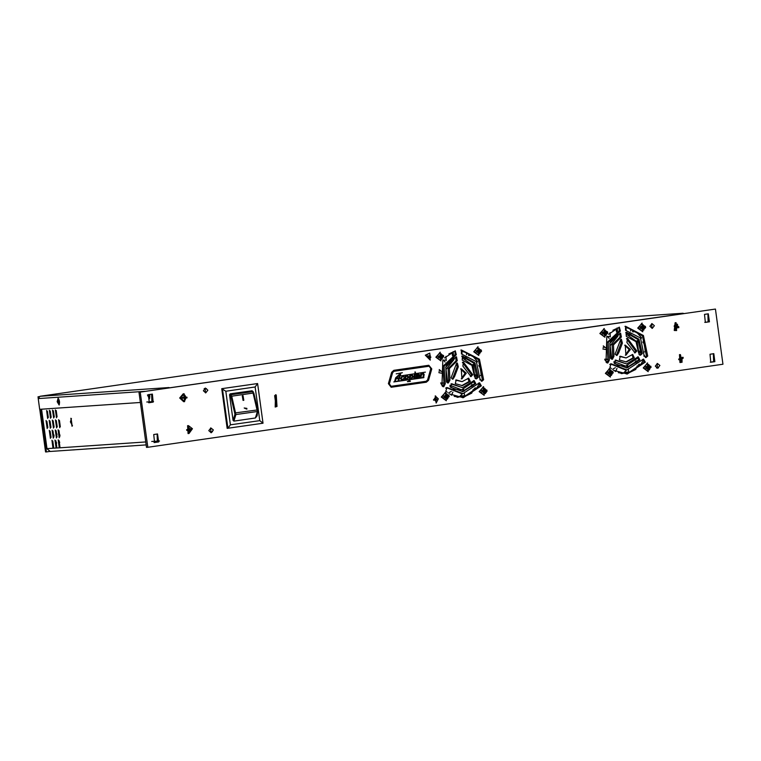 <?xml version="1.0" encoding="UTF-8"?>
<svg xmlns="http://www.w3.org/2000/svg" width="761" height="761" viewBox="0 0 761 761"><rect width="100%" height="100%" fill="white"/><g stroke="black" fill="none" stroke-linecap="round" stroke-linejoin="round"><path stroke-width="1.14" d="M49.998 451.425L49.417 451.359M211.006 432.743L210.892 431.925L212.481 431.696M212.452 431.734L211.396 431.887L211.491 432.581M59.044 440.552L59.957 446.859M55.905 440.762L56.818 447.078M52.775 440.98L53.689 447.287M50.15 431.106L51.063 437.413M56.314 420.624L57.227 426.94M47.42 411.178L48.333 417.485M53.175 420.843L54.088 427.149M59.444 420.414L60.357 426.721M46.906 421.271L47.819 427.577M52.975 430.907L53.888 437.223M56.114 430.697L57.027 437.004M53.384 410.769L54.297 417.076M50.245 410.988L51.158 417.294M58.93 430.507L59.843 436.814M56.2 410.579L57.113 416.885M50.045 421.052L50.958 427.368M41.57 409.218L46.973 448.638L53.051 448.229L51.9 440.258L53.013 448.229L56.152 448.02L55.03 440.048L56.152 448.02L59.282 447.801L58.169 439.839L59.282 447.801L145.779 441.903M70.906 418.274L72.029 426.236L70.906 418.274M49.303 430.384L50.426 438.346L49.303 430.384M55.467 419.901L56.59 427.872L55.467 419.901M46.573 410.455L47.696 418.426L46.573 410.455M52.328 420.12L53.451 428.082L52.328 420.12M58.597 419.692L59.719 427.663L58.597 419.692M46.06 420.548L47.182 428.51L46.06 420.548M52.129 430.193L53.251 438.155L52.129 430.193M55.268 429.975L56.39 437.946L55.268 429.975M52.538 410.046L53.66 418.017L52.538 410.046M49.398 410.265L50.521 418.227L49.398 410.265M58.083 429.784L59.206 437.746L58.083 429.784M55.353 409.856L56.476 417.827L55.353 409.856M49.199 420.329L50.321 428.3L49.199 420.329M211.396 431.887L210.892 431.925M146.188 444.871L50.216 451.416L46.811 448.638L41.417 409.228M72.495 425.808L70.354 421.908L71.439 418.56M71.249 419.606L71.981 424.866L71.249 419.606M55.762 442.74L56.695 443.007M58.901 442.731L59.71 442.284M59.995 435.073L59.025 434.436M57.085 434.046L56.124 434.198M54.041 435.587L53.508 436.405M53.67 436.804L54.031 436.129M56.171 434.474L57.113 434.293M59.082 434.702L59.995 435.33M59.653 442.065L58.892 442.483M56.628 442.712L55.753 442.426M55.772 442.988L56.714 443.092M56.98 434.046L56.114 434.112M54.021 435.026L53.299 435.787M59.51 402.122L59.32 400.828M59.177 400.191L59.548 402.788M149.784 395.967L149.594 394.664M149.27 394.559L149.822 396.624M204.11 388.643L206.507 388.633M169.123 387.863L168.019 388.024M169.475 387.806L683.131 313.608M140.376 402.474L39.677 409.342L38.212 398.631L39.933 396.31L169.075 387.492M553.608 322.112L39.962 396.31L553.608 322.112L682.864 313.285L553.761 322.093M148.642 394.655L149.736 397.984M149.565 394.521L149.403 398.869L147.396 394.959M58.702 398.907L58.435 401.551L59.463 404.139M57.189 401.713L58.14 398.155L59.13 405.023L57.189 401.713M683.892 313.503L682.864 313.285M39.134 396.643L38.05 396.795L38.212 398.631M153.513 401.58L146.749 402.036M715.397 309.042L722.95 364.205L147.777 447.287L140.224 392.134L715.397 309.042L140.224 392.134M213.327 430.013L211.225 432.752L208.79 430.669L210.892 427.939L213.327 430.013M207.877 390.165L205.765 392.895L203.33 390.821L205.441 388.081L207.877 390.165M659.844 365.518L657.742 368.248L655.307 366.174L657.409 363.435L659.844 365.518M654.384 325.66L652.282 328.4L649.846 326.317L651.949 323.577L654.384 325.66M611.378 368.628L609.894 367.249L611.083 363.796L626.988 369.97L643.559 359.106L645.357 362.122L627.264 373.984L613.414 370.188M625.542 330.264L625.523 326.241L643.473 335.487L647.678 356.024L645.965 357.537L643.968 355.035L640.467 337.951L625.542 330.264M608.572 334.241L619.321 327.135L620.386 331.006L608.096 342.631L609.323 360.039L607.811 363.045L606.022 362.046L606.831 336.59M626.446 332.3L638.974 339.187L642.303 353.608L640.562 355.225L638.546 352.828L635.968 341.651L626.265 336.324L625.999 332.338M630.365 349.451L625.97 355.159L625.285 345.123L630.365 349.451M627.521 338.474L636.862 351.03L635.093 352.885L626.883 342.431L627.521 338.474L626.617 338.531M619.349 359.924L620.282 356.253L626.16 357.946L632.695 354.455L634.303 357.756L626.436 361.96L619.349 359.924M615.078 354.179L620.681 339.463L621.385 339.263L622.365 343.087L618.655 352.809L617 355.501L615.078 354.179M614.536 363.568L615.649 360.048L626.579 363.948L638.165 356.804L639.906 359.905L626.845 367.963L614.536 363.568M621.309 337.037L613.423 344.914L613.937 356.386L612.377 359.297L610.541 358.203L609.865 343.392L620.053 333.232L620.548 333.128L621.309 337.037L620.053 337.123L619.92 333.28M447.325 392.324L445.851 390.945L447.04 387.501L462.945 393.665L479.516 382.802L481.313 385.817L463.211 397.68L449.37 393.884M456.01 356.928L456.505 356.823L457.266 360.733L449.38 368.609L449.894 380.081L448.334 382.992L446.498 381.898L445.822 367.087L456.01 356.928M472.648 381.404L474.122 380.5L475.863 383.601L462.802 391.658L450.493 387.263L451.606 383.744L462.526 387.644L472.648 381.404M454.612 376.505L452.957 379.197L451.035 377.875L456.638 363.159L457.342 362.959L458.322 366.783L454.612 376.505L453.366 376.59L457.066 366.869L456.724 363.121M467.311 378.864L468.643 378.16L470.26 381.461L462.393 385.656L455.306 383.62L456.229 379.948L462.117 381.642L467.311 378.864M462.831 366.127L463.478 362.169L472.819 374.726L471.049 376.581L462.831 366.127M466.322 373.147L461.927 378.854L461.242 368.819L466.322 373.147M462.222 360.02L462.403 355.996L474.921 362.883L478.26 377.304L476.519 378.921L474.503 376.524L471.925 365.347L462.222 360.02M444.529 357.936L455.278 350.831L456.343 354.702L444.053 366.326L445.28 383.734L443.768 386.74L441.979 385.741L442.788 360.286M479.925 378.731L476.424 361.656L461.489 353.96L461.347 349.946L479.43 359.182L483.635 379.72L481.913 381.232L479.925 378.731M157.537 434.008L158.63 441.979L154.578 442.56L153.751 434.56L157.537 434.008M149.384 402.674L148.3 394.702L152.352 394.131L153.17 402.131L148.842 402.712M709.404 321.779L705.361 322.35L704.543 314.35L708.31 313.808L709.404 321.779L708.149 321.865L707.892 313.874M714.864 361.627L710.822 362.207L710.003 354.207L713.77 353.665L714.864 361.627L713.609 361.713L713.352 353.722M210.645 427.967L210.968 432.752M205.185 388.11L205.508 392.904M657.152 363.463L657.485 368.257M651.692 323.615L652.025 328.4M626.988 369.97L625.732 370.055L610.465 363.958M626.636 374.012L644.101 362.207L642.94 359.268M645.328 357.47L646.422 356.11L642.427 335.848L624.933 326.336M607.173 362.978L608.068 360.124L606.84 342.716L619.131 331.092L619.073 327.211M639.934 355.159L641.047 353.694L637.87 339.482L625.685 332.424M625.342 355.149L629.109 349.537L624.667 345.209M634.465 352.819L635.606 351.116L626.455 338.597M626.16 357.946L619.654 356.405M625.808 361.979L633.047 357.841L632.077 354.616M616.372 355.435L621.109 343.173L620.767 339.416M626.579 363.948L615.031 360.21M626.217 367.991L638.65 359.991L637.547 356.957M611.739 359.23L612.681 356.471L612.167 344.999L620.053 337.123M462.945 393.665L461.689 393.751L446.422 387.653M462.583 397.708L480.058 385.903L478.897 382.964M447.696 382.926L448.638 380.167L448.124 368.695L456.01 360.819L455.877 356.976M462.526 387.644L450.988 383.905M462.174 391.687L474.607 383.687L473.494 380.652M452.329 379.13L453.366 376.59M462.117 381.642L455.611 380.1M461.765 385.675L469.004 381.546L468.025 378.312M470.412 376.514L471.563 374.812L462.412 362.293M461.299 378.854L465.066 373.232L460.624 368.904M475.882 378.854L477.004 377.389L473.818 363.178L461.642 356.119M443.13 386.674L444.024 383.82L442.797 366.412L455.088 354.788L455.03 350.907M481.285 381.166L482.379 379.806L478.384 359.544L460.881 350.041M154.017 442.55L157.375 442.065L157.118 434.074M148.557 402.702L151.915 402.217L151.658 394.217M704.81 322.35L708.149 321.865M710.27 362.198L713.609 361.713M138.968 392.219L146.531 447.373L147.777 447.287M275.159 407.059L275.472 394.788L276.205 394.949L275.901 406.783L276.994 406.507L276.205 394.949L276.994 406.507L275.159 407.059M457.656 397.337L458.189 397.118M480.296 384.647L478.973 384.353M475.14 378.436L473.152 365.546L463.049 358.46L462.441 356.215M462.136 353.97L461.594 350.07M461.775 351.344L466.788 352.609L466.541 354.693M465.466 356.928L464.552 358.831M438.907 372.386L439.982 372.919M475.482 375.753L476.681 375.896M460.89 396.414L461.375 396.491M442.912 383.059L441.218 384.248M478.745 365.661L480.305 367.829L481.18 375.03L480.41 375.62M477.28 375.087L475.549 374.793M475.454 375.991L477.109 376.8M479.868 379.311L480.086 380.148M477.994 383.801L479.021 384.238L476.595 388.338L475.13 387.787M473.152 385.713L471.944 384.438M471.24 385.237L472.105 386.873M473.228 389.565L471.687 393.171L465.447 396.215L464.686 395.701L464.343 393.513M464.02 391.382L463.734 389.546M462.897 389.708L462.678 391.62M462.45 393.694L459.111 397.052L454.26 396.395M453.299 389.118L461.585 389.86L449.96 385.275M451.596 395.216L452.909 392.134M454.051 389.775L454.403 389.042M449.932 386.388L453.642 388.728L453.156 389.271M451.34 391.325L448.533 392.999M444.234 384.362L441.979 385.732M442.95 383.059L443.73 383.278M444.262 384.524L442.284 386.15M473.618 381.927L474.912 382.479M438.897 372.728L441.456 373.166M443.558 382.935L440.648 382.935M441.466 372.995L440.752 373.042M441.58 371.425L439.211 369.599M447.211 364.234L445.699 367.43M443.187 360.001L445.118 362.036M452.862 358.45L452.747 359.867L447.468 363.806M446.231 360.59L445.956 356.386M448.819 353.979L452.044 352.476L452.491 355.787M465.475 359.135L466.921 357.508M468.976 355.596L470.241 355.263L472.705 356.062L477.432 361.389L476.976 362.426M474.293 363.853L472.619 364.747M473.247 365.718L475.159 365.337M453.061 351.63L453.566 355.32M453.908 357.851L453.87 359.791L452.747 359.867M447.401 382.802L447.592 382.098L446.65 382.155M447.592 382.098L446.07 369.456L453.87 359.791M474.778 381.87L473.656 381.851L461.585 389.86M478.308 383.373L480.172 384.181M445.68 388.243L446.374 387.672M444.205 385.418L442.826 386.559M621.699 373.641L622.232 373.423M644.339 360.952L643.016 360.647M639.183 354.74L637.195 341.851L627.102 334.764L626.484 332.519M626.179 330.274L625.637 326.374M625.818 327.649L630.831 328.904L630.584 330.997M629.509 333.232L628.596 335.135M602.959 348.69L604.025 349.223M639.525 352.058L640.724 352.2M624.933 372.719L625.418 372.795M606.955 359.363L605.261 360.552M642.788 341.965L644.348 344.134L645.223 351.335L644.453 351.924M641.323 351.392L639.592 351.097M639.506 352.295L641.152 353.104M643.911 355.615L644.129 356.452M642.037 360.105L643.064 360.543L640.648 364.643L639.173 364.091M637.204 362.017L635.987 360.743M635.283 361.542L636.148 363.178M637.271 365.87L635.73 369.466L629.49 372.519L628.729 372.005L628.386 369.817M628.063 367.687L627.777 365.851M626.94 366.012L626.722 367.924M626.493 369.998L623.154 373.356L618.303 372.7M617.342 365.423L625.628 366.165L613.927 361.58M615.639 371.52L616.952 368.438M618.094 366.079L618.446 365.347M613.975 362.693L617.685 365.033L617.2 365.575M615.383 367.63L612.576 369.304M608.277 360.666L606.327 362.455M606.993 359.363L607.782 359.582M606.022 362.036L608.305 360.819M637.661 358.231L638.955 358.783M602.94 349.033L605.499 349.47M607.611 359.24L604.7 359.24M605.509 349.299L604.795 349.347M605.623 347.729L603.254 345.903M611.254 340.538L609.742 343.734M607.23 336.295L609.161 338.341M616.905 334.754L616.79 336.172L611.521 340.11M610.284 336.895L609.999 332.69M612.871 330.284L616.087 328.771L616.534 332.091M629.518 335.439L630.964 333.813M633.019 331.901L634.284 331.568L636.748 332.367L641.475 337.684L641.019 338.731M638.336 340.157L636.672 341.052M637.299 342.022L639.211 341.641M617.104 327.934L617.609 331.625M617.951 334.155L617.913 336.096L616.79 336.172M611.444 359.106L611.635 358.402L610.693 358.46M611.635 358.402L610.113 345.76L617.913 336.096M638.821 358.174L637.708 358.155L625.628 366.165M642.351 359.677L644.225 360.476M609.723 364.548L610.417 363.977M608.248 361.722L606.869 362.854M255.173 386.969L259.777 420.605L230.412 424.847L227.872 428.291L262.983 423.221L257.551 383.525L222.431 388.605L227.872 428.291L227.149 428.348L221.708 388.652L225.808 391.211L255.173 386.969L257.551 383.525L221.708 388.652M259.777 420.605L262.983 423.221M230.412 424.847L225.808 391.211M233.047 420.386L229.527 394.75L230.174 393.827L252.091 390.793L253.356 391.801L252.757 391.601L257.446 411.501L255.401 417.989L233.912 421.09L233.047 420.386L234.921 414.307L235.948 414.602L231.763 396.177L230.174 393.827M233.912 421.09L235.948 414.602L257.446 411.501L257.798 409.932L257.123 415.81L255.401 417.989M243.006 395.777L243.777 400.296M243.063 400.4L242.302 395.872L243.054 395.768L243.824 400.286L243.063 400.4M246.174 408.486L244.89 408.305L246.174 408.486M244.871 408.343L246.145 408.885M244.214 408.029L246.821 408.467L246.821 409.142M246.859 408.391L246.84 409.095L244.224 407.991L246.859 408.391M476.396 350.983L476.319 352.086L477.451 351.924L478.517 352.781L478.65 353.932L479.801 353.76L479.734 353.028L481.532 351.335L481.371 350.117L479.183 349.004L479.05 348.272L478.089 348.938M478.079 350.25L479.43 350.783L481.371 350.117M478.289 352.086L480.476 351.106L480.4 350.545M476.862 350.916L478.079 349.584M477.033 350.992L477.118 351.639L476.491 351.534L477.385 351.782L476.519 351.905L476.415 350.992M481.532 351.335L480.476 351.106M478.688 353.294L479.801 353.76M478.517 352.781L478.726 353.656L476.985 351.839M477.28 350.707L478.174 349.575L477.898 348.443L479.05 348.272M477.841 346.826L478.726 355.463L474.341 351.715L477.841 346.826M476.319 352.086L476.158 350.869M477.898 348.443L478.117 349.147M480.305 350.269L479.24 349.423L481.123 350.298M479.24 349.423L478.174 349.518M479.677 352.609L480.476 351.487L479.601 353.532M480.476 351.487L479.478 351.106M478.726 355.463L473.684 351.763L478.136 346.797M438.697 357.356L438.574 356.452L438.488 357.546L439.611 357.394L440.686 358.241L440.809 359.392L441.96 359.23L443.035 356.899L443.701 356.795L443.53 355.587L441.342 354.464L441.209 353.741L440.258 354.398M440.219 355.748L441.599 356.243L443.53 355.587M440.448 357.556L442.636 356.576L442.56 356.015M438.317 356.338L439.687 356.243L440.343 355.035L439.449 356.177L438.317 356.338L438.488 357.546M439.202 356.462L439.287 357.099L438.65 357.004L439.554 357.251L438.688 357.366M443.701 356.795L442.636 356.576M440.857 358.764L441.96 359.23M440.686 358.241L440.895 359.125L439.154 357.309M439.449 356.177L440.343 355.035L440.058 353.903L441.209 353.741M440.001 352.286L440.885 360.933L436.51 357.185L440.001 352.286M439.03 356.376L440.248 355.054M442.474 355.739L441.399 354.883L443.292 355.768M441.399 354.883L440.343 354.987M441.837 358.079L442.645 356.957L441.77 358.992M442.645 356.957L441.646 356.576M440.885 360.933L435.853 357.232L440.296 352.257M481.989 391.744L481.875 390.84L481.78 391.934L482.912 391.782L483.977 392.628L484.101 393.779L485.252 393.618L486.992 391.183L486.831 389.974L486.165 390.07L484.5 388.129L483.549 388.785M483.53 390.098L484.89 390.631L486.831 389.974M483.739 391.944L485.937 390.964L485.86 390.403M481.618 390.726L482.988 390.631L483.644 389.423L481.618 390.726L481.78 391.934M482.493 390.85L482.579 391.487L481.951 391.392L482.845 391.639L481.979 391.753M486.992 391.183L485.937 390.964M484.148 393.152L485.252 393.618M483.977 392.628L484.186 393.513L482.445 391.696M483.635 389.423L483.349 388.291L484.5 388.129M483.302 386.674L484.186 395.32L479.801 391.573L483.302 386.674M482.322 390.764L483.539 389.442M485.765 390.127L484.7 389.271L486.583 390.155M484.7 389.271L483.635 389.375M485.138 392.467L485.937 391.344L485.061 393.38M485.937 391.344L484.938 390.964M484.186 395.32L479.145 391.62L483.587 386.645M444.015 396.3L444.51 396.081L443.777 396.186L443.948 397.404L445.071 397.242L446.146 398.098L446.269 399.249L447.42 399.078L448.495 396.747L449.161 396.652L448.99 395.435L446.802 394.322L446.669 393.589L445.718 394.255M445.68 395.596L447.059 396.101L448.99 395.435M445.908 397.404L448.096 396.424L448.02 395.872M444.072 396.529L445.708 394.902M444.662 396.31L444.747 396.957L444.11 396.852M444.034 396.31L444.158 397.204M449.161 396.652L448.096 396.424M446.317 398.612L447.42 399.078M446.146 398.098L446.355 399.002L444.148 397.223M444.491 396.234L445.803 394.892L445.518 393.76L446.669 393.589M445.461 392.143L446.346 400.781L441.96 397.042L445.461 392.143M443.948 397.404L443.777 396.186M447.934 395.587L446.859 394.74L448.752 395.615M446.859 394.74L445.803 394.835M447.297 397.927L448.096 396.804L447.23 398.85M448.096 396.804L447.107 396.424M446.346 400.781L441.313 397.08L445.756 392.115M610.189 374.402L610.398 375.306L608.201 373.508L610.189 374.402L610.312 375.554L611.463 375.382L612.538 373.052L613.204 372.957L613.033 371.739L610.845 370.626L610.712 369.894L609.761 370.559M609.723 371.901L611.102 372.405L613.033 371.739M609.951 373.708L612.139 372.728L612.063 372.167M608.115 372.833L609.846 371.197L607.82 372.49L607.991 373.708M608.79 373.261L608.153 373.156M607.82 372.49L608.201 373.518L608.077 372.614M613.204 372.957L612.139 372.728M610.36 374.916L611.463 375.382M609.789 370.778L609.561 370.065L610.712 369.894M609.504 368.448L610.389 377.085L606.013 373.337L609.504 368.448M608.058 372.605L609.751 371.206M611.977 371.891L610.902 371.045L612.795 371.92M610.902 371.045L609.846 371.14M611.34 374.231L612.148 373.109L611.273 375.154M612.148 373.109L611.15 372.728M610.389 377.085L605.356 373.385L609.799 368.419M648.02 368.933L648.239 369.836L646.032 368.039L648.02 368.933L648.153 370.084L649.304 369.922L650.379 367.582L651.035 367.487L650.874 366.279L650.208 366.374L648.553 364.433L647.592 365.09M647.601 366.431L648.933 366.935L650.874 366.279M647.792 368.238L649.98 367.259L649.904 366.707M645.661 367.03L646.032 368.039L645.899 367.144L647.031 366.935L647.687 365.727L645.661 367.03L645.823 368.238M646.622 367.791L645.994 367.696L646.489 368.001M651.035 367.487L649.98 367.259M648.191 369.456L649.304 369.922M647.678 365.727L647.402 364.595L648.553 364.433M647.345 362.978L648.229 371.625L643.844 367.877L647.345 362.978M646.365 367.068L647.582 365.746M649.808 366.431L648.743 365.575L650.626 366.46M648.743 365.575L647.678 365.68M649.181 368.762L649.98 367.649L649.104 369.684M649.98 367.649L648.981 367.268M648.229 371.625L643.188 367.924L647.64 362.949M640.458 327.297L640.362 328.391L641.494 328.229L642.56 329.075L642.693 330.236L643.844 330.065L643.777 329.332L645.575 327.63L645.414 326.421L643.226 325.308L643.093 324.576L642.141 325.232M642.103 326.583L643.473 327.078L645.414 326.421M642.332 328.391L644.519 327.411L644.443 326.85M640.572 328.191L640.439 327.287L641.571 327.087L642.227 325.879L640.201 327.173L640.362 328.391M641.171 327.934L640.562 328.21M645.575 327.63L644.519 327.411M642.741 329.599L643.844 330.065M642.56 329.075L642.779 329.989L641.038 328.143M641.323 327.011L642.227 325.879L641.942 324.747L643.093 324.576M641.884 323.13L642.769 331.767L638.384 328.02L641.884 323.13M640.905 327.22L642.132 325.889M644.358 326.574L643.283 325.727L645.166 326.602M643.283 325.727L642.217 325.822M643.72 328.914L644.519 327.791L643.644 329.836M644.519 327.791L643.521 327.411M642.769 331.767L637.737 328.067L642.179 323.102M602.741 333.651L602.617 332.757L602.531 333.851L603.654 333.689L604.729 334.545L604.852 335.696L606.003 335.534L605.937 334.802L607.744 333.099L607.573 331.891L605.385 330.769L605.252 330.046L604.301 330.702M604.282 332.015L605.642 332.547L607.573 331.891M604.491 333.851L606.679 332.871L606.603 332.319M602.37 332.643L603.73 332.547L604.396 331.339L602.37 332.643L602.531 333.851M603.33 333.404L602.731 333.67M607.744 333.099L606.679 332.871M604.9 335.068L606.003 335.534M604.729 334.545L604.947 335.449L603.197 333.613M603.492 332.481L604.386 331.339L604.101 330.207L605.252 330.046M604.044 328.59L604.928 337.237L600.553 333.489L604.044 328.59M603.073 332.681L604.291 331.358M606.517 332.043L605.442 331.187L607.335 332.072M605.442 331.187L604.386 331.292M605.88 334.374L606.688 333.261L605.813 335.297M606.688 333.261L605.689 332.88M604.928 337.237L599.896 333.537L604.339 328.562M389.385 383.925L392.657 372.557L394.084 371.273L429.118 366.212L430.926 368.609L427.663 379.977L426.227 381.261L391.202 386.312L389.385 383.925M391.164 386.322L426.16 381.261L427.587 379.977L430.859 368.619L429.08 366.222M428.862 365.27L431.801 368.895L428.538 380.262L426.36 382.212L391.268 387.282L388.51 383.639L391.772 372.272L393.96 370.312L428.738 365.28L393.837 370.322L391.658 372.281L388.386 383.649L391.202 387.282M420.167 377.846L420.957 373.118L421.67 373.014L421.546 373.689L423.049 372.709L424.191 374.422L423.677 377.342L422.935 377.446L423.449 374.564L422.783 373.423L421.356 375.154L420.9 377.741L420.167 377.846L421.014 373.109L421.67 373.014M422.935 377.446L423.401 374.564L422.85 373.413M421.556 373.622L423.135 372.7M401.057 375.867L425.437 372.119M416.904 377.808L418.008 377.304L418.674 375.763M418.731 375.744L417.047 377.789L416.315 377.161L418.731 375.744M412.519 376.609L410.93 378.645L410.179 377.009L411.691 374.964L412.519 376.609L411.749 374.954M410.902 378.645L412.472 376.609M409.818 379.425L410.655 379.311L409.932 378.911M410.702 379.301L409.922 378.845L409.818 379.435L410.655 379.311M407.934 377.275L406.241 379.32L405.394 377.675L406.983 375.677L407.934 377.275L407.049 375.668M406.212 379.32L407.877 377.285M396.243 378.207L399.963 374.089L398.888 377.827L396.243 378.207L398.831 377.827L399.906 374.108M410.512 375.163L412.024 374.307L413.271 376.505L411.216 379.235L416.467 378.474L415.487 377.294L416.039 376.267L418.845 375.106L418.189 374.06L416.039 375.144L418.236 373.404L419.587 374.945L419.273 377.97L418.464 377.523L417.047 378.388L423.858 377.627L409.779 379.663L409.513 381.166L408.781 381.271L409.047 379.768L393.865 381.965L394.579 381.632L395.615 377.865L400.638 373.204M402.902 376.267L403.653 377.085L402.845 376.267L401.275 378.265L402.027 379.92L404.148 378.559L402.322 380.51L405.927 379.996L404.643 377.779L407.097 375.011L408.686 377.123L406.507 379.91L409.085 379.539L409.894 374.716L410.607 374.612L410.521 375.221L412.024 374.307M409.894 374.716L410.607 374.612M409.085 379.539L409.941 374.707M406.526 379.901L409.038 379.539M405.927 379.996L404.862 379.587L404.595 377.789L405.499 375.839L407.268 374.992M402.35 380.51L405.879 379.996M402.055 379.92L403.444 378.569M394.579 381.632L395.663 377.865L400.895 373.166L398.631 381.052L401.741 380.595L400.486 378.388L402.883 375.62L404.376 376.866L403.653 377.085M401.741 380.595L400.533 378.388L403.045 375.601M396.196 373.841L402.35 372.728M398.631 381.042L401.694 380.605M397.927 381.147L398.678 378.54L396.034 378.921L395.282 381.527L397.927 381.147L398.631 378.54M416.467 378.474L415.535 377.294L417.494 375.573M418.512 378.084L418.417 377.57M417.437 375.573L418.845 375.106M418.797 375.106L418.17 374.06M416.039 375.144L416.733 375.144M415.991 375.144L416.79 373.965L418.54 373.375M417.076 378.379L423.925 377.399M408.999 379.777L408.781 381.271M394.531 381.632L393.865 381.965M411.235 379.225L416.41 378.474M395.282 381.527L397.879 381.156M415.554 372.139L415.03 373.299L414.935 371.958L415.554 372.139M415.03 373.299L414.935 371.958M410.331 381.356L407.43 381.775L410.331 381.356M407.449 381.546L410.398 381.118M413.708 378.778L414.498 374.051L415.278 373.936L414.441 378.674L413.708 378.778L414.545 374.041L415.278 373.936M49.436 451.463L46.411 451.901L40.571 409.285M39.772 409.342L45.603 451.958L46.411 451.901M38.05 396.795L38.849 396.738M429.613 357.099L430.916 357.08L430.155 356.747L430.127 355.111L429.071 356.11L427.806 355.729L427.958 356.338M428.624 357.727L428.871 358.374L429.223 357.527L430.916 357.08M430.127 355.111L429.423 355.701M429.67 356.938L429.09 356.1M429.071 356.11L428.015 356.224M427.806 355.729L428.871 358.374M428.843 357.09L429.518 357.099M430.241 360.115L425.313 355.244L429.756 353.075L430.241 360.115L425.856 355.263L429.756 353.075M434.873 400.077L436.738 398.983L435.244 398.707L435.035 397.822L434.712 398.488M435.178 400.714L435.758 401.275L435.596 400.391L436.843 399.487L435.577 399.535M434.027 399.658L433.57 400.219L434.702 400.01L435.758 401.275M435.035 397.822L433.789 399.734M433.837 399.934L434.702 400.01M435.539 399.335L434.75 399.23M436.129 403.073L435.235 395.939L438.355 398.859L436.129 403.073L435.644 396.034M189.061 431.306L189.879 431.896L190.307 429.642L191.382 429.442L188.557 428.719M191.144 429.47L190.982 428.709L190.221 428.957M191.382 429.442L191.211 428.643L190.164 428.947L189.185 428.272L188.871 427.045L188.328 427.834M188.871 427.045L188.11 427.216L188.034 429.413L186.607 429.67L188.414 430.146L189.118 432.067L189.879 431.896M187.073 430.203L188.414 430.146M187.644 429.546L186.959 429.689M189.251 431.249L189.004 430.755L189.679 430.669M188.918 430.517L190.336 429.47M189.185 428.272L188.5 428.367L188.538 427.806M189.042 433.485L188.081 433.551L187.548 425.722L188.509 425.656L192.419 428.757L189.042 433.485L188.509 425.656M185.931 397.337L186.959 397.128L185.874 397.242L184.866 395.178L184.095 395.225L183.82 397.328L182.592 397.527L182.298 398.222L183.858 398.108L184.466 398.907L184.39 400.172L185.161 400.124L185.912 397.955L187.006 397.946L184.305 396.795M183.82 397.328L182.592 397.527M184.438 399.468L185.161 400.124M184.866 395.178L184.229 395.92M184.409 398.583L185.96 397.86M184.314 396.452L184.428 395.929M182.63 398.06L183.858 398.108M184.638 399.439L185.142 398.869M184.676 401.608L183.715 401.675L179.72 397.974L183.173 393.837L184.143 393.77L184.676 401.608L180.68 397.908L184.143 393.77M681.257 360.153L682.179 360.638L681.78 359.487L683.245 357.936L682.037 357.66M683.245 357.936L682.94 357.185L681.885 357.727L680.886 357.223L680.372 356.043L679.934 356.871M680.372 356.043L679.649 356.357L680.258 357.489L678.888 359.81L680.591 359.221L681.466 360.952L682.179 360.638M678.593 359.059L678.888 359.81M680.239 357.451L680.163 356.795M679.126 359.43L680.591 359.221M681.447 360.048L681.637 358.25L682.208 358.098M681.485 357.87L680.315 357.651M680.962 362.426L680.001 362.493L679.468 354.664L680.429 354.597L682.132 362.15L680.962 362.426L680.429 354.597M675.711 328.333L676.225 329.104L677.547 327.287L678.688 327.753L678.917 326.973L677.319 325.546L677.613 324.376L676.738 324.957M677.756 327.354L678.917 326.973M677.613 324.376L676.871 324.129L676.196 325.898L674.408 325.48L674.531 326.345M674.408 325.48L674.179 326.26L675.435 326.583L675.987 327.668L675.483 328.857L676.225 329.104M677.87 326.916L677.29 326.821L676.938 325.042M676.196 325.898L674.674 325.86M675.949 328.4L675.987 327.668M676.015 327.582L677.176 327.211M676.596 330.55L674.265 330.436L675.093 322.778L676.063 322.712L676.596 330.55L675.226 330.369L676.063 322.712M605.024 359.563L605.109 360.21M151.724 441.494L159.515 440.961M656.458 367.944L658.455 367.81M59.491 403.939L58.797 399.097M149.765 397.775L148.823 394.626L149.755 397.813M145.018 391.344L38.307 398.621M611.292 364.452L612.548 364.367M644.101 362.207L645.357 362.122M646.422 356.11L647.678 356.024M619.131 331.092L620.386 331.006M608.068 360.124L609.323 360.039M641.047 353.694L642.303 353.608M635.606 351.116L636.862 351.03M620.225 356.681L621.48 356.595M633.047 357.841L634.303 357.756M617.409 352.895L618.655 352.809M621.109 343.173L622.365 343.087M615.782 360.628L617.038 360.543M638.65 359.991L639.906 359.905M612.681 356.471L613.937 356.386M447.249 388.148L448.495 388.062M480.058 385.903L481.313 385.817M448.638 380.167L449.894 380.081M456.01 360.819L457.266 360.733M451.739 384.324L452.995 384.238M474.607 383.687L475.863 383.601M457.066 366.869L458.322 366.783M456.181 380.376L457.437 380.291M469.004 381.546L470.26 381.461M471.563 374.812L472.819 374.726M462.564 362.226L463.478 362.169M477.004 377.389L478.26 377.304M455.088 354.788L456.343 354.702M444.024 383.82L445.28 383.734M482.379 379.806L483.635 379.72M157.375 442.065L158.63 441.979M154.302 442.56L154.844 442.531M151.915 402.217L153.17 402.131M705.095 322.36L705.637 322.322M710.546 362.217L711.097 362.179M276.024 405.974L274.607 395.653L276.024 405.974M476.415 375.915L477.223 375.858M474.455 388.481L475.701 388.395M461.451 395.92L464.686 395.701M450.873 394.826L451.644 394.769M439.011 371.121L440.733 371.007M443.425 360.257L445.965 360.077M473.028 365.356L475.092 365.213M456.933 397.185L458.75 397.061M454.098 359.202L452.976 359.278M474.341 381.68L473.818 381.718M638.498 364.776L639.744 364.69M625.494 372.224L628.729 372.005M614.926 371.13L615.687 371.073M603.054 347.425L604.776 347.311M607.468 336.552L610.008 336.381M637.071 341.66L639.145 341.518L637.052 341.632M620.976 373.489L622.793 373.366M618.141 335.506L617.019 335.582M638.384 357.984L637.861 358.022M229.527 394.75L230.507 395.549L231.258 394.702L252.757 391.601L251.672 390.726M230.507 395.549L230.754 396.281L231.763 396.177L253.803 392.961L257.798 409.932L235.691 412.833L234.788 413.423L234.921 414.307M230.754 396.281L234.788 413.423M253.765 392.961L257.798 410.093M480.686 350.364L479.43 350.783M478.631 350.697L478.726 351.401M481.038 350.326L481.161 351.221M479.554 353.056L478.612 352.704M479.544 353.485L478.726 353.599M477.451 351.924L476.938 351.563M478.621 352.762L477.813 351.81L478.679 353.18M478.916 348.548L479.002 349.023M478.06 348.719L478.878 348.605M442.854 355.825L441.599 356.243M440.79 356.167L440.895 356.871M443.206 355.787L443.33 356.681M441.722 358.517L440.771 358.174M441.703 358.945L440.895 359.068M439.611 357.394L439.097 357.033M440.781 358.222L439.982 357.28L440.838 358.65M441.085 354.017L441.171 354.493M440.219 354.188L441.038 354.074M486.146 390.212L484.89 390.631M484.091 390.555L484.186 391.259M482.74 390.564L483.587 389.004M486.498 390.174L486.621 391.068M485.014 392.904L484.072 392.562M485.004 393.332L484.186 393.456M482.912 391.782L482.388 391.42M484.082 392.609L483.273 391.668L484.139 393.037M484.377 388.405L484.462 388.881M483.52 388.576L484.329 388.462M448.315 395.682L447.059 396.101M446.25 396.015L446.346 396.719M444.909 396.024L444.063 396.519M446.298 398.498L445.442 397.128L444.12 396.871M448.667 395.644L448.781 396.538M447.183 398.374L446.231 398.032M447.164 398.802L446.346 398.916M446.545 393.865L446.631 394.341M445.68 394.036L446.498 393.922M612.358 371.986L611.102 372.405M608.79 373.242L608.705 372.614M610.293 372.319L610.398 373.023M608.534 372.538L609.846 371.197M608.952 372.329L608.106 372.823M610.341 374.802L609.485 373.432L608.163 373.175M612.71 371.948L612.833 372.842M611.226 374.678L610.274 374.326M611.207 375.106L610.398 375.221M610.588 370.169L610.674 370.645M609.723 370.341L610.541 370.226M650.189 366.517L648.933 366.935M646.622 367.772L646.536 367.154M648.134 366.859L648.229 367.563M646.783 366.869L647.63 365.309M650.541 366.479L650.665 367.373M649.057 369.209L648.115 368.866M649.047 369.637L648.229 369.76M646.955 368.077L646.441 367.725M648.125 368.914L647.316 367.972L648.182 369.332M648.42 364.7L648.505 365.175M647.563 364.88L648.382 364.757M644.729 326.659L643.473 327.078M641.162 327.924L641.076 327.297M642.674 327.002L642.769 327.706M645.081 326.631L645.204 327.525M643.597 329.351L642.655 329.009M643.587 329.789L642.769 329.903M641.494 328.229L640.981 327.867M642.665 329.066L641.856 328.115L642.722 329.484M642.959 324.852L643.045 325.327M642.103 325.023L642.921 324.909M606.898 332.129L605.642 332.547M603.33 333.385L603.245 332.766M604.833 332.471L604.938 333.175M607.249 332.091L607.373 332.985M605.766 334.821L604.824 334.479M605.746 335.249L604.938 335.373M603.654 333.689L603.14 333.337M604.824 334.526L604.025 333.584L604.881 334.945M605.128 330.312L605.214 330.788M604.263 330.493L605.081 330.369M427.711 356.243L427.891 355.787M430.793 357.042L430.621 357.499M430.155 356.747L429.585 356.919M429.832 355.939L429.318 355.92M428.643 356.091L428.062 356.262M429.223 357.527L428.719 357.518M436.614 399.021L436.719 399.506M436.843 399.487L436.738 398.983M433.656 400.191L433.561 399.706M433.466 399.715L433.57 400.219M434.35 399.544L433.856 399.725M434.455 400.02L433.894 399.906M436.043 399.658L435.492 399.554M435.948 399.183L435.454 399.363M188.186 427.416L188.871 427.273M186.949 430.403L186.797 429.651M186.607 429.67L186.778 430.469M189.784 431.687L189.109 431.848M187.891 429.451L187.368 429.642M188.034 430.155L187.453 430.041M190.307 429.642L189.746 429.527M190.164 428.947L189.67 429.128M182.478 398.193L182.44 397.413M182.25 397.404L182.298 398.222M185.104 399.906L184.409 399.953M186.721 397.166L186.759 397.936M187.006 397.946L186.959 397.128M184.133 395.435L184.828 395.397M185.912 397.955L185.38 397.841M185.874 397.242L185.351 397.423M184.999 396.424L184.314 396.462M183.544 397.375L183.011 397.565M183.591 398.098L183.03 397.984M682.046 360.448L681.409 360.724M682.731 357.299L683.007 358.003M679.754 356.538L680.401 356.262M679.05 359.706L678.764 358.992M680.886 357.223L680.21 357.309M680.077 359.287L679.468 359.182M682.227 358.355L681.637 358.25M681.78 359.487L681.114 359.592M676.244 328.885L675.568 328.666M678.679 326.926L678.47 327.658M676.833 324.357L677.499 324.586M674.36 326.307L674.579 325.565M677.319 325.546L676.653 325.527M675.644 325.898L675.055 326.079M676.634 327.886L675.958 327.886M677.87 326.64L677.29 326.821M58.778 399.068L58.673 401.865L59.491 403.977M468.481 355.387L470.241 355.263M473.009 365.328L475.083 365.185M476.548 375.915L477.223 375.877M474.208 388.709L476.167 388.576M461.252 396.519L465.323 396.234M456.99 397.204L459.111 397.052M440.79 383.278L442.179 383.183M632.524 331.691L634.284 331.568M638.251 365.014L640.21 364.88M625.295 372.814L629.366 372.538M621.043 373.499L623.154 373.356M604.833 359.582L606.222 359.487M478.184 349.575L478.041 348.652M446.241 398.079L444.557 396.881M610.284 374.383L608.6 373.185M429.87 357.156L429.347 357.042M434.436 399.515L433.941 399.696M188.034 429.413L187.51 429.604M681.885 357.727L681.371 357.917M677.547 327.287L677.005 327.163"/></g></svg>
